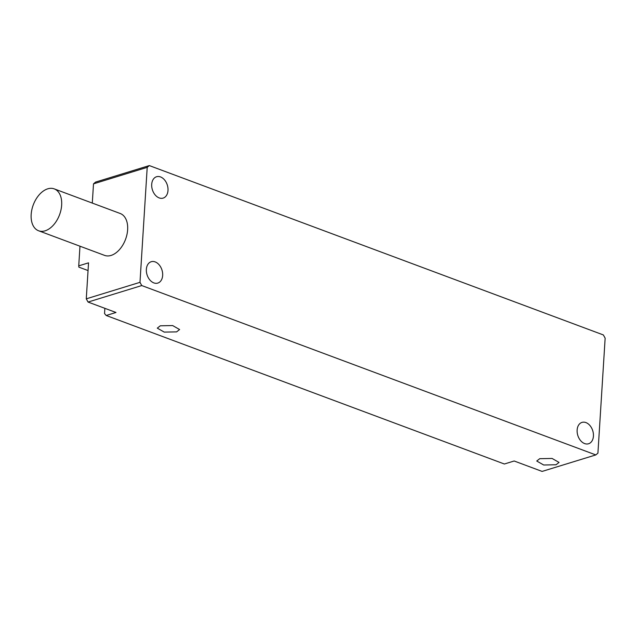 <?xml version="1.0" encoding="UTF-8"?>
<svg xmlns="http://www.w3.org/2000/svg" width="637" height="637" viewBox="0 0 637 637"><rect width="100%" height="100%" fill="white"/><g stroke="black" fill="none" stroke-linecap="round" stroke-linejoin="round"><path stroke-width="0.96" d="M595.818 454.922L141.764 285.559L139.981 282.334L147.211 167.356L149.313 165.58L603.366 334.943L605.15 338.167L597.92 453.146L595.818 454.922L542.111 471.42L514.17 460.997L504.369 464.007L106.196 315.49L104.54 313.547L104.866 308.332M577.13 430.039A11.179 7.835 -107.1 0 1 581.995 422.395A11.179 7.835 -107.1 0 1 593.429 436.122A11.179 7.835 -107.1 0 1 588.556 443.766A11.179 7.835 -107.1 0 1 577.13 430.039M151.702 184.38A11.179 7.835 -107.1 0 1 156.567 176.736A11.179 7.835 -107.1 0 1 168.001 190.463A11.179 7.835 -107.1 0 1 163.136 198.107A11.179 7.835 -107.1 0 1 151.702 184.38M146.359 269.363A11.179 7.835 -107.1 0 1 151.224 261.719A11.179 7.835 -107.1 0 1 162.658 275.447A11.179 7.835 -107.1 0 1 157.785 283.091A11.179 7.835 -107.1 0 1 146.359 269.363M88.049 270.558L78.861 267.134L78.741 265.852L88.535 262.842L86.274 298.833L88.057 302.057L141.764 285.559M88.057 302.057L115.998 312.48L106.196 315.49M160.301 325.794L172.651 325.563L179.602 329.536L176.6 331.877L164.242 332.108L157.291 328.135L160.301 325.794M556.037 464.763L543.679 464.994L536.736 461.021L539.738 458.688L552.096 458.449L559.039 462.43L556.037 464.763M149.313 165.58L95.606 182.078L93.504 183.854L147.211 167.356M93.504 183.854L92.293 203.084M78.741 265.852L79.975 246.201M139.981 282.334L86.274 298.833M38.602 230.769L104.572 255.381A22.351 14.038 -69.5 0 0 111.069 255.429A22.351 14.038 -69.5 0 0 126.954 234.551A22.351 14.038 -69.5 0 0 120.202 213.491L54.225 188.878A22.351 14.038 -69.5 0 0 47.735 188.831A22.351 14.038 -69.5 0 0 31.85 209.708A22.351 14.038 -69.5 0 0 38.602 230.769A22.351 14.038 -69.5 0 0 45.092 230.825A22.351 14.038 -69.5 0 0 60.977 209.939A22.351 14.038 -69.5 0 0 54.225 188.878"/></g></svg>
